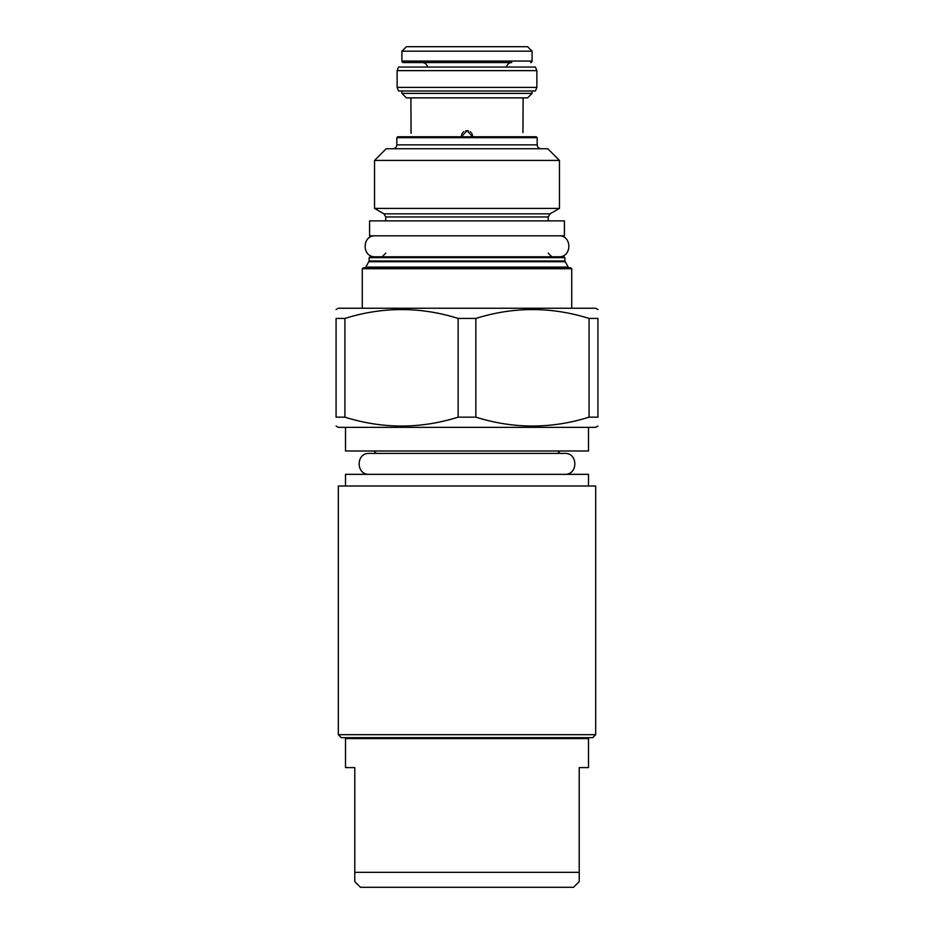 <?xml version="1.0" encoding="UTF-8"?>
<svg xmlns="http://www.w3.org/2000/svg" width="934" height="934" viewBox="0 0 934 934"><rect width="100%" height="100%" fill="white"/><g stroke="black" fill="none" stroke-linecap="round" stroke-linejoin="round"><path stroke-width="1.4" d="M345.498 486.007L345.498 474.332L588.502 474.332L588.502 486.007M338.318 486.007L595.682 486.007L595.682 734.684L338.318 734.684L338.318 486.007M338.318 734.684L341.319 737.673L592.681 737.673L595.682 734.684M346.397 737.673A0.899 0.899 -90 0 0 345.498 738.572L588.502 738.572A0.899 0.899 90 0 0 587.603 737.673M345.498 738.572L345.498 767.596L354.78 767.596L354.78 872.333L579.22 872.333L579.22 881.614L579.22 767.596L588.502 767.596L588.502 738.572M354.78 881.614L354.78 872.333L354.78 881.614L360.466 887.3L573.534 887.3L579.22 881.614M345.498 427.352L345.498 450.994L588.502 450.994L588.502 427.352M597.923 426.056L595.682 427.352L338.318 427.352L336.077 426.056M589.074 417.159L589.074 318.436L597.923 318.436C597.923 306.621 597.923 306.621 597.923 318.436L597.923 417.159C597.923 428.975 597.923 428.975 597.923 417.159L589.074 417.159C551.329 428.975 513.595 428.975 475.85 417.159L458.15 417.159C420.405 428.975 382.671 428.975 344.926 417.159L336.077 417.159C336.077 428.975 336.077 428.975 336.077 417.159L336.077 318.436C336.077 306.621 336.077 306.621 336.077 318.436L344.926 318.436L344.926 417.159M589.074 318.436C551.329 306.621 513.595 306.621 475.85 318.436L475.85 417.159M475.85 318.436L458.15 318.436L458.15 417.159M458.15 318.436C420.405 306.621 382.671 306.621 344.926 318.436M597.923 309.539L595.682 308.243L338.318 308.243L336.077 309.539M571.736 268.747L362.264 268.747L363.163 267.848L570.837 267.848L571.736 268.747L571.736 308.243M564.86 257.667L369.14 257.667L370.039 256.78L563.961 256.78L564.86 257.667L564.86 260.971L369.14 260.971L365.836 267.101L364.54 267.848M369.595 235.823L564.405 235.823L564.405 220.868L369.595 220.868L369.595 235.823M559.466 208.399L374.534 208.399L383.956 213.839L550.044 213.839L559.466 208.399L559.466 160.415L374.534 160.415L374.534 208.399M559.466 160.415L547.803 148.739L386.197 148.739L374.534 160.415M537.178 137.672L396.822 137.672L397.721 136.773L536.279 136.773L537.178 137.672L537.178 144.852L396.822 144.852C396.611 147.198 395.316 148.494 392.934 148.739M410.89 97.872L411.088 133.258M523.11 97.872L522.958 132.5M410.983 131.729L410.89 130.643M461.478 136.644L467 130.643L472.522 136.644M401.912 93.388L532.088 93.388L527.593 97.872L406.407 97.872L401.912 93.388L401.912 90.995M532.088 93.388L532.088 90.995M398.573 90.995L535.427 90.995L536.875 87.399L397.125 87.399L398.573 90.995M536.875 70.645L535.427 67.05L398.573 67.05L397.125 70.645L536.875 70.645L536.875 87.399M397.125 70.645L397.125 87.399M511.739 62.555L403.406 62.555L511.739 62.555A5.242 5.242 0 0 0 506.555 67.05M422.261 62.555A5.242 5.242 0 0 1 427.445 67.05M530.594 62.555A1.494 1.494 0 0 0 532.088 61.06L532.088 51.183L401.912 51.183L401.912 61.06A1.494 1.494 0 0 0 403.406 62.555M532.088 51.183L527.593 46.7L406.407 46.7L401.912 51.183M472.522 135.71L472.394 134.905M472.067 133.947L471.647 133.165M470.829 132.173L470.222 131.671M468.378 130.818L465.622 130.818M463.778 131.671L463.182 132.173M462.365 133.142L461.933 133.947M461.606 134.916L461.478 135.71M560.073 450.994L557.668 453.387L564.708 453.387L369.292 453.387C355.784 452.733 355.784 474.974 369.292 474.332M564.708 453.387C578.216 452.733 578.216 474.974 564.708 474.332M369.292 453.387L376.332 453.387L373.927 450.994M375.281 235.823C361.773 235.181 361.773 257.422 375.281 256.78L558.719 256.78C572.227 257.422 572.227 235.181 558.719 235.823M564.86 260.971L568.164 267.101L365.836 267.101M565.058 261.718L368.942 261.718M385.754 220.868L385.754 216.957L548.246 216.957L548.246 220.868M532.088 61.06L401.912 61.06M362.264 268.747L362.264 308.243M568.164 267.101L569.46 267.848M369.14 257.667L369.14 260.971M548.246 253.184L551.842 256.78M385.754 253.184L382.158 256.78M385.754 216.957L383.956 213.839M548.246 216.957L550.044 213.839M537.178 144.852C537.389 147.198 538.684 148.494 541.066 148.739M396.822 137.672L396.822 144.852"/></g></svg>
